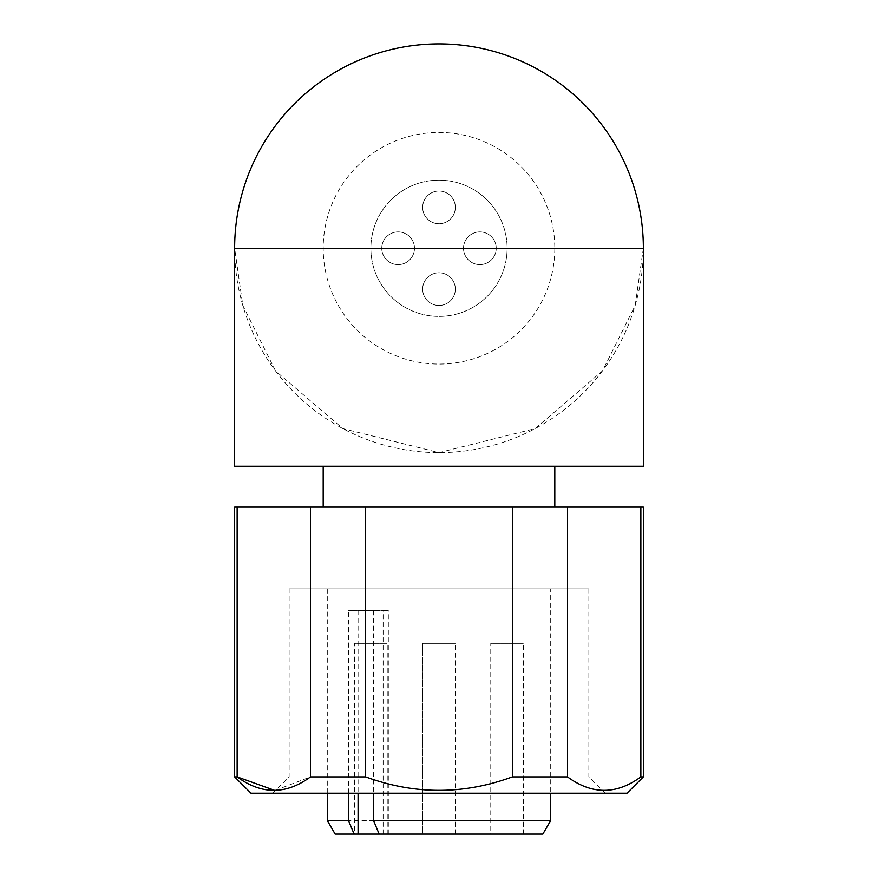 <?xml version="1.0" encoding="UTF-8"?>
<svg xmlns="http://www.w3.org/2000/svg" width="878" height="878" viewBox="0 0 878 878"><rect width="100%" height="100%" fill="white"/><g stroke="black" fill="none" stroke-linecap="round" stroke-linejoin="round"><path stroke-width="0.66" stroke-dasharray="4.39 3.29" d="M496.224 248.265A16.353 16.353 0 0 1 479.871 264.607A16.353 16.353 0 0 1 463.518 248.265A16.353 16.353 0 0 1 479.871 231.913A16.353 16.353 0 0 1 496.224 248.265A16.353 16.353 0 0 1 479.871 264.607A16.353 16.353 0 0 1 463.518 248.265A16.353 16.353 0 0 1 479.871 231.913A16.353 16.353 0 0 1 496.224 248.265M439 191.042A16.353 16.353 0 0 1 455.353 207.395A16.353 16.353 0 0 1 439 223.736A16.353 16.353 0 0 1 422.647 207.395A16.353 16.353 0 0 1 439 191.042A16.353 16.353 0 0 1 455.353 207.395A16.353 16.353 0 0 1 439 223.736A16.353 16.353 0 0 1 422.647 207.395A16.353 16.353 0 0 1 439 191.042M414.482 248.265A16.353 16.353 0 0 1 398.129 264.607A16.353 16.353 0 0 1 381.776 248.265A16.353 16.353 0 0 1 398.129 231.913A16.353 16.353 0 0 1 414.482 248.265A16.353 16.353 0 0 1 398.129 264.607A16.353 16.353 0 0 1 381.776 248.265A16.353 16.353 0 0 1 398.129 231.913A16.353 16.353 0 0 1 414.482 248.265M439 272.784A16.353 16.353 0 0 1 455.353 289.136A16.353 16.353 0 0 1 439 305.478A16.353 16.353 0 0 1 422.647 289.136A16.353 16.353 0 0 1 439 272.784A16.353 16.353 0 0 1 455.353 289.136A16.353 16.353 0 0 1 439 305.478A16.353 16.353 0 0 1 422.647 289.136A16.353 16.353 0 0 1 439 272.784M439 180.144A68.122 68.122 0 0 1 507.122 248.265A68.122 68.122 0 0 1 439 316.387A68.122 68.122 0 0 1 370.878 248.265A68.122 68.122 0 0 1 439 180.144A68.122 68.122 0 0 1 507.122 248.265A68.122 68.122 0 0 1 439 316.387A68.122 68.122 0 0 1 370.878 248.265A68.122 68.122 0 0 1 439 180.144M554.808 248.265A115.808 115.808 0 0 1 439 364.063A115.808 115.808 0 0 1 323.192 248.265A115.808 115.808 0 0 1 439 132.457A115.808 115.808 0 0 1 554.808 248.265M643.365 248.265A204.365 204.365 0 0 1 439 452.62A204.365 204.365 0 0 1 234.635 248.265L242.811 305.478L275.505 370.878L342.826 428.585L439 452.62L535.174 428.585L602.495 370.878L635.189 305.478L643.365 248.265A204.365 204.365 0 0 0 439 43.9A204.365 204.365 0 0 0 234.635 248.265M323.192 466.251L554.808 466.251L323.192 466.251M323.192 507.122L554.808 507.122L323.192 507.122M289.136 588.864L588.864 588.864L289.136 588.864L289.136 776.876L588.864 776.876L605.216 793.229L272.784 793.229L605.216 793.229M588.864 588.864L588.864 776.876L289.136 776.876L272.784 793.229M550.715 588.864L327.285 588.864L550.715 588.864L550.715 793.229M327.285 588.864L327.285 793.229M348.478 793.229L348.478 610.66L388.317 610.66L348.478 610.66M373.523 610.66L373.523 793.229M542.856 834.1L335.144 834.1M550.715 820.48L327.285 820.48M354.525 834.1L387.231 834.1L354.525 834.1L354.525 643.365L387.231 643.365L354.525 643.365M387.231 834.1L387.231 643.365M422.647 834.1L455.353 834.1L422.647 834.1L455.353 834.1L422.647 834.1L455.353 834.1L422.647 834.1L422.647 643.365L455.353 643.365L422.647 643.365L455.353 643.365L422.647 643.365L455.353 643.365L422.647 643.365L422.647 834.1L422.647 643.365M455.353 834.1L455.353 643.365M490.769 834.1L523.475 834.1L490.769 834.1L490.769 643.365L523.475 643.365L490.769 643.365M523.475 834.1L523.475 643.365M643.365 507.122L234.635 507.122M643.365 776.876L640.863 776.876L640.863 507.122M643.365 466.251L234.635 466.251M627.013 793.229L250.987 793.229M237.137 507.122L237.137 776.876L234.635 776.876M274.935 790.485L310.505 776.876L310.505 507.122M640.863 776.876C616.389 794.831 591.937 794.831 567.495 776.876L512.368 776.876C463.551 794.842 414.635 794.842 365.632 776.876L310.505 776.876M512.368 776.876L512.368 507.122M567.495 776.876L567.495 507.122M365.632 776.876L365.632 507.122M379.164 834.1L388.317 834.1L379.164 834.1M383.126 834.1L383.126 610.66M358.081 610.66L358.081 793.229M388.317 834.1L388.317 610.66"/><path stroke-width="1.32" d="M323.192 466.251L323.192 507.122M554.808 466.251L554.808 507.122M327.285 793.229L327.285 820.48L348.478 820.48L348.478 793.229M373.523 793.229L373.523 820.48L550.715 820.48L550.715 793.229M373.523 820.48L379.164 834.1L542.856 834.1L550.715 820.48M379.164 834.1L335.144 834.1L327.285 820.48M643.365 776.876L640.863 776.876L640.863 507.122L643.365 507.122L643.365 776.876L627.013 793.229L250.987 793.229L234.635 776.876L237.137 776.876L274.935 790.485M640.863 776.876C616.433 794.831 591.981 794.831 567.495 776.876L567.495 507.122L640.863 507.122M234.635 776.876L234.635 507.122L237.137 507.122L237.137 776.876C261.611 794.831 286.063 794.831 310.505 776.876L365.632 776.876C414.635 794.842 463.551 794.842 512.368 776.876L567.495 776.876M234.635 466.251L643.365 466.251L643.365 248.265A204.365 204.365 0 0 0 439 43.9A204.365 204.365 0 0 0 234.635 248.265L234.635 466.251M310.505 776.876L310.505 507.122L567.495 507.122M365.632 776.876L365.632 507.122M512.368 776.876L512.368 507.122M237.137 507.122L310.505 507.122M354.119 834.1L348.478 820.48M643.365 248.265L234.635 248.265A204.365 204.365 0 0 1 439 43.9A204.365 204.365 0 0 1 643.365 248.265M358.081 793.229L358.081 834.1"/></g></svg>
